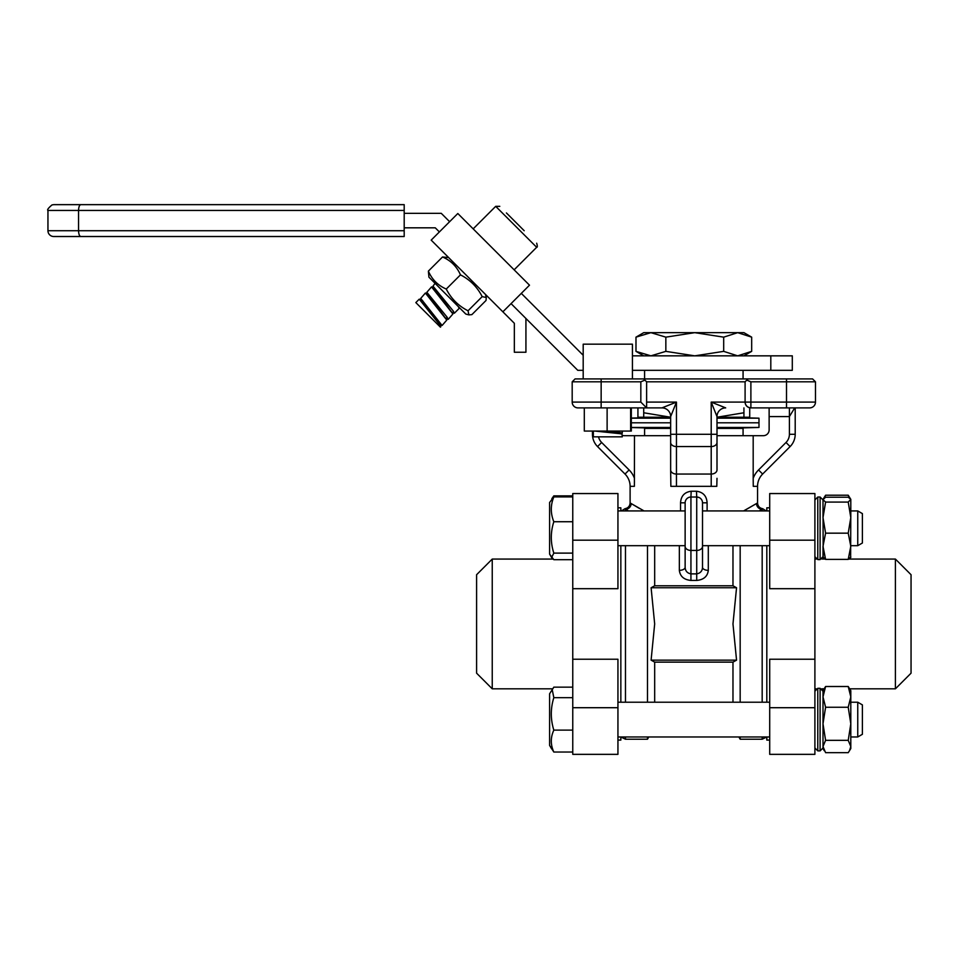 <?xml version="1.0" encoding="UTF-8"?>
<svg xmlns="http://www.w3.org/2000/svg" width="959" height="959" viewBox="0 0 959 959"><rect width="100%" height="100%" fill="white"/><g stroke="black" fill="none" stroke-linecap="round" stroke-linejoin="round"><path stroke-width="1.44" d="M702.515 528.313L702.515 548.296M797.217 407.887L809.684 407.887A5.79 5.79 0 0 0 815.474 402.097L815.474 381.814L815.474 402.097A5.79 5.79 0 0 1 809.684 407.887L750.885 407.887A5.79 5.79 0 0 1 745.095 402.097L745.095 381.814L646.618 381.814L646.618 407.887L661.962 407.887L631.322 407.887L631.322 431.059L584.307 431.059L584.307 407.887L577.977 407.887L607.119 407.887L607.119 431.059M743.597 510.931L756.483 503.547A5.79 5.67 -119.6 0 0 762.177 509.313L759.132 510.931M628.529 510.931L625.472 509.313A5.79 5.67 119.6 0 0 631.166 503.547L644.052 510.931M762.177 736.968L762.177 739.221L740.168 739.221L738.862 736.968L648.787 736.968L647.481 739.221L647.481 736.968M647.481 702.216L647.481 545.683M654.673 702.216L654.673 662.13L732.976 662.13L736.548 660.152L732.976 623.949L736.548 587.747L732.976 585.781L732.976 545.683M732.976 585.781L654.673 585.781L651.101 587.747L654.673 623.949L651.101 660.152L654.673 662.13M740.168 702.216L740.168 545.683M732.976 702.216L732.976 662.13M740.168 739.221L740.168 736.968M716.996 442.483A5.79 4.1 -0 0 1 711.206 446.57L711.206 402.097L716.996 416.578L716.996 469.946A5.79 4.1 -0 0 1 711.206 474.046L711.206 486.333L716.793 486.333L670.856 486.333L676.455 486.333L676.455 474.046L711.206 474.046L711.206 446.57L676.455 446.57L676.455 474.046A5.79 4.1 -0 0 1 670.653 469.946L670.653 416.578L676.455 402.097L676.455 446.57A5.79 4.1 -0 0 1 670.653 442.483M702.515 502.816L702.515 567.32C702.336 571.001 700.394 573.194 696.725 573.878L696.725 497.026A5.79 5.79 0 0 1 702.515 502.816L707.107 502.816C706.663 495.983 703.127 492.123 696.486 491.236L696.725 497.026L690.936 497.026L691.175 491.236C684.522 492.135 680.974 496.007 680.554 502.816L680.554 510.931M745.227 510.068L757.454 502.995M753.259 486.333L757.55 486.333L753.259 486.333L753.187 478.313A23.172 23.172 0 0 1 758.545 469.946L786.008 442.483A11.58 11.58 0 0 0 789.401 434.283L789.401 416.578L769.13 416.578L769.13 407.887M716.996 469.946L716.996 435.686L753.187 435.686L753.187 478.313M716.996 478.313L716.793 486.333M670.856 486.333L670.653 469.946M670.653 435.686L634.474 435.686L634.39 486.333L630.111 486.333L634.39 486.333M634.426 482.701L634.45 481.046M639.437 508.426L630.195 502.995M572.187 402.097L572.187 381.814L572.187 402.097A5.79 5.79 0 0 0 577.977 407.887A5.79 5.79 0 0 1 572.187 402.097L640.828 402.097L646.618 407.887L577.977 407.887A5.79 5.79 0 0 1 572.187 402.097L572.187 381.814L575.076 378.925L812.573 378.925L815.474 381.814L750.885 381.814L750.885 402.097L786.512 402.097L786.512 378.925M753.187 435.686L763.34 435.686A5.79 5.79 0 0 0 769.13 429.896L769.13 416.578M634.474 435.686L624.321 435.686A5.79 5.79 0 0 1 622.295 435.326M685.134 567.32A5.79 3.021 180 0 1 679.344 570.341C680.087 576.395 683.947 579.751 690.936 580.435L690.936 573.878C687.267 573.194 685.325 571.013 685.134 567.32L685.134 502.816A5.79 5.79 0 0 1 690.936 497.026L690.936 573.878L696.725 573.878L696.725 580.435C703.714 579.751 707.574 576.383 708.305 570.341A5.79 3.021 0 0 1 702.515 567.32M654.673 585.781L654.673 545.683M651.101 660.152L736.548 660.152M651.101 587.747L736.548 587.747M598.536 436.848A11.58 11.58 0 0 0 601.641 442.483L629.116 469.946L625.016 474.046A17.382 17.382 0 0 1 630.111 486.333A17.382 17.382 0 0 0 625.016 474.046L597.541 446.57A17.382 17.382 0 0 1 592.458 434.283L592.458 431.059M795.203 407.887L795.203 434.283A17.382 17.382 0 0 1 790.108 446.57A17.382 17.382 0 0 0 795.203 434.283L789.401 434.283M640.828 402.097L640.828 381.814L572.187 381.814L575.076 378.925M640.828 381.814L644.916 380.124L646.618 381.814M643.717 378.925L644.916 380.124M745.095 381.814L746.785 380.124L750.885 381.814M747.984 378.925L746.785 380.124M812.573 378.925L813.771 380.124M786.008 442.483L790.108 446.57L762.633 474.046A17.382 17.382 0 0 0 757.55 486.333A17.382 17.382 0 0 1 762.633 474.046L758.545 469.946M716.996 435.686L716.996 429.896M794.711 407.887L789.401 416.578L789.401 407.887M745.095 402.097L750.885 402.097L750.885 407.887C747.397 407.515 745.455 405.585 745.095 402.097L711.206 402.097L725.687 407.887A8.691 8.691 0 0 0 716.996 416.578M670.653 416.578A8.691 8.691 0 0 0 661.962 407.887L676.455 402.097L646.618 402.097M696.725 497.026L698.943 497.469M895.406 559.073L895.406 688.826L911.05 673.182L911.05 574.717L895.406 559.073L848.823 559.073M814.898 540.193L769.705 540.193L769.705 493.549L814.898 493.549L814.898 659.229L769.705 659.229L769.705 754.349L814.898 754.349L769.705 754.349M814.898 659.229L814.898 754.349M766.816 702.216L766.816 545.683M766.816 510.931L766.816 507.814L769.705 507.814M814.898 588.682L769.705 588.682L769.705 540.193M769.705 740.096L766.816 740.096L766.816 736.968L762.177 739.221M492.243 688.826L492.243 559.073L476.599 574.717L476.599 673.182L492.243 688.826L552.492 688.826M572.763 754.349L617.944 754.349L572.763 754.349L572.763 588.682L617.944 588.682L617.944 493.549L572.763 493.549L572.763 540.193L617.944 540.193M617.944 507.814L620.845 507.814L620.845 510.931M620.845 545.683L620.845 702.216M647.481 739.221L625.472 739.221L620.845 736.968L620.845 740.096L617.944 740.096M572.763 659.229L617.944 659.229L617.944 754.349M572.763 588.682L572.763 540.193M661.65 332.665L725.999 332.665M743.069 435.686L743.069 428.397L716.996 428.397M670.653 428.397L644.592 428.397L644.592 435.686M770.808 355.837L792.302 355.837L792.302 370.318L770.808 370.318L770.808 355.837L632.425 355.837M583.192 370.318L577.774 370.318L511.063 303.619M439.378 231.934L435.266 227.822L404.195 227.822M404.195 213.342L441.272 213.342L449.627 221.697M521.3 293.37L583.192 355.262M770.808 370.318L632.425 370.318M525.928 318.472L525.928 352.241L514.336 352.241L514.336 323.279L431.19 240.122L457.815 213.509L529.5 285.183L502.876 311.807M506.412 212.946L524.201 230.735M425.4 293.022L420.701 298.417L442.087 325.485L446.786 320.078L425.4 293.022L427.702 293.993M442.087 325.485L439.785 324.514M448.237 319.335L452.924 313.941L431.538 286.885L426.851 292.279L447.074 317.141L448.237 319.335L445.719 317.932M435.086 283.337L432.988 286.13L453.223 310.992L454.386 313.197L452.073 312.226M454.386 313.197L459.193 308.378L458.282 306.532M439.618 326.384C441.2 327.379 441.188 326.791 439.594 324.622L419.251 299.172L415.834 302.588L440.409 327.163L439.246 323.411L420.701 298.417M419.251 299.172L422.655 300.682M431.538 286.885L433.852 287.856M446.786 320.078L426.851 292.279M452.924 313.941L432.988 286.13M468.04 310.788C458.438 305.921 451.186 298.681 446.259 289.055C437.915 285.422 431.958 279.441 428.373 271.121L428.937 277.199L465.798 314.061L468.891 314.888L468.04 310.788L482.185 296.631L486.285 297.494L486.021 300.479L471.876 314.624L468.891 314.888M446.259 289.055L460.464 274.861C470.042 279.74 477.282 287.005 482.185 296.631M428.373 271.121L442.531 256.976C450.838 260.548 456.82 266.518 460.464 274.861M448.596 257.539L442.531 256.976M404.195 204.651L80.856 204.651L404.195 204.651L404.195 210.441L78.542 210.441L78.542 230.723L404.195 230.723L404.195 236.513L80.856 236.513C79.477 236.262 78.71 234.332 78.542 230.723L47.95 230.723A5.79 5.79 0 0 0 53.74 236.513L80.856 236.513L53.74 236.513M404.195 230.723L404.195 210.441M53.74 204.651L80.856 204.651C79.477 204.902 78.71 206.832 78.542 210.441L47.95 210.441C46.967 209.913 48.31 208.067 52.002 204.926L53.74 204.651M80.856 236.513L404.195 236.513M643.729 332.665L650.909 332.665L635.985 337.148L643.729 332.665M643.717 355.837L635.985 351.366L635.985 337.148M635.985 351.366L650.909 355.837L665.846 351.366L694.76 355.837L723.685 351.366L737.687 355.837L751.676 351.366L751.676 337.148L743.932 332.665L737.687 332.665L723.685 337.148L694.76 332.665L665.846 337.148L650.909 332.665L737.687 332.665L751.676 337.148M723.685 351.366L723.685 337.148M743.932 355.837L751.676 351.366M665.846 351.366L665.846 337.148M850.801 556.963L848.224 559.397L850.801 546.282L848.224 533.168L850.801 517.62L848.224 502.084L850.801 499.351L848.224 497.23L825.591 497.23L823.002 499.651L825.591 502.084L848.224 502.084M823.002 556.963L825.591 559.397L848.224 559.397M825.591 559.397L823.002 546.282L825.591 533.168L848.224 533.168M825.591 533.168L823.002 517.62L825.591 502.084M823.182 557.587L823.002 499.651M850.633 557.587L850.801 509.912M850.801 499.651L850.801 517.62M743.932 407.887L743.932 417.237L716.996 417.237L743.932 412.766M726.263 417.237L758.989 418.184L716.996 418.184M643.717 412.766L670.653 417.237M670.653 422.811L631.322 422.811L670.653 422.811M716.996 427.45L758.989 427.45L758.989 422.811L716.996 422.811L758.989 422.811L758.989 418.184M670.653 418.184L631.322 418.184M631.322 427.45L670.653 427.45M637.927 407.887L637.927 417.237L643.717 417.237L643.717 407.887M743.932 417.237L749.722 417.237L749.722 407.887M643.717 417.237L668.771 417.237M857.754 510.931L862.393 513.604L862.393 543.01L857.754 545.683L857.754 510.931L850.801 510.931M572.763 496.918L553.822 496.918L549.591 502.528L549.591 554.086L553.822 559.696L572.763 559.696M553.822 496.918C550.466 505.165 550.466 513.437 553.822 521.732C550.466 532.221 550.466 542.686 553.822 553.115L551.605 557.563M572.763 521.732L553.822 521.732M572.763 553.115L553.822 553.115M593.333 431.059L593.333 436.848L622.295 436.848L621.959 433.876L594.976 431.059M605.333 431.059L617.14 432.065L622.295 433.06L620.473 433.864M583.192 378.925L583.192 344.173L632.425 344.173L632.425 378.925M621.959 433.876L600.118 431.059M823.002 504.758L823.002 517.62M823.002 546.282L823.002 556.688L820.101 559.588L820.101 497.026L817.787 497.026L817.787 559.588L814.898 556.688L816.145 559.073L814.898 559.073M823.002 551.869L823.002 548.009M823.002 508.618L823.002 499.927L820.101 497.026L823.002 499.927M849.53 750.753L850.801 746.51L850.801 748.559L848.224 752.683L825.591 752.683L823.002 746.51L823.002 747.972L820.101 750.873L820.101 688.31L817.787 688.31L817.787 750.873L814.898 747.972L817.787 750.873L820.101 750.873L823.002 747.972M823.182 748.871L823.002 746.51L825.591 740.336L823.002 723.793L823.002 735.433M552.492 559.073L549.591 554.086M572.763 495.863L553.822 495.863L551.845 498.68M857.754 702.216L862.393 704.889L862.393 734.294L857.754 736.968L857.754 702.216L850.801 702.216M572.763 687.147L553.822 687.147L549.591 693.813L549.591 745.371L551.605 748.847M552.168 689.353L553.822 697.673C550.466 708.461 550.466 719.274 553.822 730.123C550.466 737.411 550.466 744.711 553.822 752.036L549.591 745.371M572.763 730.123L553.822 730.123M572.763 752.036L553.822 752.036M572.763 697.673L553.822 697.673M849.314 497.841L848.224 495.216L850.801 499.351M824.488 497.841L825.591 495.216L848.224 495.216M825.591 495.216L823.002 499.351M850.801 690.936L850.801 692.674M850.801 746.51L848.224 740.336L850.801 723.793L848.224 707.251L850.801 696.881L848.224 686.5L850.801 690.624L850.801 746.51M825.591 740.336L848.224 740.336M823.002 746.51L823.002 723.793L825.591 707.251L848.224 707.251M825.591 707.251L823.002 696.881L825.591 686.5L848.224 686.5M825.591 686.5L823.002 690.624L823.002 723.793M630.626 431.059L630.626 407.887L631.322 407.887M702.515 546.33A5.79 4.1 180 0 1 696.725 550.43L690.936 550.43A5.79 4.1 180 0 1 685.134 546.33M762.177 702.216L762.177 545.683M762.177 510.931L762.177 509.313M625.472 702.216L625.472 545.683M625.472 510.931L625.472 509.313M625.472 739.221L625.472 736.968M691.175 491.236L696.486 491.236M707.107 502.816L707.107 510.931M679.344 570.341L679.344 545.683M708.305 545.683L708.305 570.341M696.725 580.435L690.936 580.435M629.116 469.946A23.172 23.172 0 0 1 634.474 478.313M601.641 442.483L597.541 446.57A17.382 17.382 0 0 1 592.458 434.283L593.333 434.283M601.149 407.887L601.149 378.925M716.996 434.283L670.653 434.283M786.512 407.887L786.512 402.097L815.474 402.097A5.79 5.79 0 0 1 809.684 407.887M685.134 502.816L680.554 502.816M814.898 707.706L769.705 707.706M572.763 707.706L617.944 707.706M536.668 243.202C537.519 245.995 537.519 247.35 536.668 247.29L495.707 206.341L473.171 228.865M757.55 486.333L757.55 502.948C757.814 506.16 759.528 508.09 762.693 508.702L766.157 510.931M630.111 486.333L630.111 502.948C629.847 506.16 628.121 508.09 624.956 508.702L621.504 510.931M824.992 559.073L821.839 559.013M895.406 688.826L849.77 688.826M824.045 688.826L821.755 688.826L823.002 691.211L820.101 688.31M817.787 688.31L814.898 691.211L816.145 688.826L814.898 688.826M492.243 559.073L552.983 559.073M536.668 247.29L514.132 269.827M447.649 319.215L445.935 318.364M459.073 307.791L458.606 306.868M495.707 206.341L499.795 206.341M485.458 294.401L486.285 297.494M47.95 230.723L47.95 210.441M661.386 417.237L631.322 418.1M726.263 428.397L758.989 427.45M661.386 428.397L631.322 427.534M769.705 510.931L702.515 510.931M685.134 510.931L617.944 510.931M857.754 545.683L850.801 545.683L857.754 545.683L862.393 543.01M769.705 545.683L702.515 545.683M685.134 545.683L617.944 545.683M622.295 433.06L622.295 431.059M820.101 559.588L817.787 559.588M817.787 497.026L814.898 499.927L815.186 498.656M822.918 557.407L823.002 556.688M820.101 750.873L817.787 750.873M857.754 736.968L850.801 736.968L857.754 736.968L862.393 734.294M769.705 702.216L617.944 702.216M769.705 736.968L617.944 736.968M823.002 557.275L824.045 559.073M850.801 557.275L849.77 559.073M823.002 748.559L824.272 750.753M743.069 370.318L743.069 378.925M644.592 370.318L644.592 378.925"/></g></svg>
